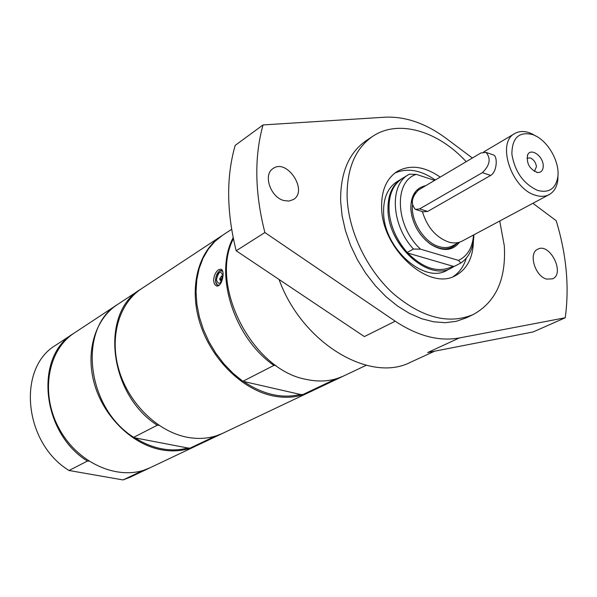 <?xml version="1.0" encoding="UTF-8"?>
<svg xmlns="http://www.w3.org/2000/svg" width="597" height="597" viewBox="0 0 597 597"><rect width="100%" height="100%" fill="white"/><g stroke="black" fill="none" stroke-linecap="round" stroke-linejoin="round"><path stroke-width="0.9" d="M394.886 173.048C407.318 167.675 420.781 169.996 435.288 180.01M466.294 258.202C463.772 266.352 459.406 272.486 453.19 276.612M401.46 178.951L397.087 181.615C387.729 187.727 383.237 198.189 383.602 213.01C384.035 248.442 424.303 284.194 447.004 270.284L451.548 267.934C428.84 281.851 388.475 245.942 387.998 210.413C387.61 195.555 392.095 185.063 401.46 178.951L401.96 178.652M421.818 187.995L417.534 190.637M415.624 192.615C412.117 197.025 410.572 202.861 410.975 210.122L411.885 216.256M425.064 239.666L429.833 243.621C440.817 250.643 449.832 250.606 456.877 243.516M425.758 185.66C415.519 187.921 410.549 195.861 410.848 209.495C412.43 223.778 418.915 235.3 430.31 244.061C442.69 251.815 452.429 251.188 459.533 242.195M420.579 249.188L458.518 260.404L460.877 262.986L454.504 266.284L453.004 266.262C438.877 273.359 423.78 268.948 407.714 253.024L407.199 252.441L413.46 249.009L420.579 249.188C395.483 226.405 393.408 181.324 416.296 174.376L409.311 174.182L402.445 178.346C392.408 184.995 387.998 196.443 389.207 212.704C390.953 227.367 396.945 240.613 407.199 252.441M473.533 235.009C472.57 247.524 467.563 255.994 458.518 260.404M434.661 180.384L416.296 174.376M453.004 266.262L407.714 253.024C400.042 244.576 394.61 234.882 391.408 223.935M413.46 249.009C391.348 225.345 389.125 185.07 408.572 174.608M473.869 234.83L473.869 235.151C473.525 247.979 469.19 257.255 460.877 262.986M454.272 266.284L451.548 267.934M422.191 176.309L428.079 178.234M543.21 165.13C543.389 170.041 541.554 172.511 537.696 172.548C529.546 169.332 526.218 163.414 527.696 154.78C530.74 147.66 542.725 155.713 543.21 165.13M534.397 171.436L536.457 166.623C535.763 162.414 533.703 159.518 530.293 157.921L526.935 158.175M416.087 209.622L423.012 211.778L427.691 211.435L490.644 175.436C497.144 171.839 497.704 156.593 493.682 155.048L493.01 154.817M558.023 174.458L557.852 179.861C556.949 186.936 554.046 191.853 549.15 194.622L462.1 241.113C458.115 243.195 453.571 243.486 448.451 241.986C435.795 237.203 427.109 227.069 422.385 211.584M549.15 194.622C545.151 196.704 540.524 196.891 535.27 195.182C511.405 188.592 496.256 142.459 514.763 133.541C519.062 131.094 524.069 130.87 529.77 132.877L536.606 136.415M459.123 242.315L452.683 245.763C448.743 247.815 444.25 248.113 439.198 246.651C424.542 242.763 410.796 221.517 412.467 205.286M532.658 134.594L534.561 135.37C548.173 141.228 559.904 162.078 557.852 176.742C555.717 188.771 548.979 193.324 537.628 190.421C523.42 183.839 514.838 171.757 511.883 154.168C512.032 137.81 518.957 131.28 532.658 134.594M480.913 152.959L418.512 189.958C411.52 197.204 410.49 203.689 415.415 209.413L419.601 208.905L482.391 172.652C489.928 165.242 491.137 158.489 486.01 152.392L480.913 152.959M222.323 277.329L220.323 280.508L219.644 278.993L221.651 275.814L222.323 277.329M222.965 275.769C220.8 284.179 218.606 285.545 216.398 279.851C218.539 271.471 220.726 270.113 222.965 275.769M117.243 304.686L74.334 332.969C47.23 350.335 39.857 394.751 59.834 429.847C79.476 465.123 121.273 481.869 150.175 467.697L196.614 445.683C185.854 450.72 174.07 452.086 161.257 449.78C132.362 444.429 104.311 417.4 94.707 384.961C85.02 352.521 94.886 319.283 117.243 304.686L117.646 304.425M149.78 467.884L142.108 470.891L123.049 479.936L69.028 470.496C23.611 442.877 16.865 367.73 55.931 345.096L73.968 333.208M69.028 470.496L87.401 461.071C41.29 432.78 34.156 356.26 73.603 333.454M87.401 461.071L88.893 461.153M149.384 468.078L130.258 477.145L123.049 479.936M221.509 235.972L141.496 288.702C118.915 303.44 109.087 337.342 119.116 370.565C129.064 403.796 157.705 431.601 187.04 437.228C200.055 439.661 211.995 438.325 222.86 433.243L309.447 392.192C298.276 397.423 285.881 398.609 272.269 395.751C241.569 389.162 211.002 358.745 199.898 322.932C188.704 287.12 198.279 251.106 221.509 235.972L222.009 235.651M197.047 445.474L196.614 445.683M222.405 433.459L214.435 436.556L190.047 448.131L187.839 447.996C179.54 450.213 170.824 450.474 161.69 448.78C152.548 447.026 143.69 443.399 135.116 437.899L133.683 437.325L157.265 425.228C108.609 394.318 99.908 312.627 140.653 289.261L141.079 288.985M190.047 448.131L197.488 445.272L221.942 433.676M140.653 289.261L118.049 304.157C77.722 327.35 85.878 407.303 133.683 437.325M157.265 425.228L158.974 425.34M187.839 447.996L135.116 437.899M434.616 351.193L410.721 362.178C369.812 383.55 301.828 342.947 279.068 279.486M472.384 158.018L446.108 138.362C425.81 123.355 405.453 116.303 385.05 117.191L263.038 124.937L235.181 145.392C226.166 176.809 226.502 211.935 236.188 250.777L264.874 232.517L395.214 321.208C417.661 336.014 439.004 341.603 459.25 337.984L565.232 317.776L533.091 331.954L427.668 352.551L459.25 337.984M283.799 200.525C270.463 197.241 262.867 174.563 273.023 168.563C286.873 158.041 308.425 190.771 293.44 199.51L288.97 201.07L283.799 200.525M546.651 279.105C534.979 276.321 528.129 253.068 537.77 249.188C549.8 242.345 565.419 273.575 552.576 278.844L546.651 279.105M395.214 321.208L364.364 336.581L236.188 250.777M565.232 317.776C569.471 286.858 566.456 254.501 556.195 220.711L532.912 203.293M264.874 232.517C254.77 192.756 254.158 156.892 263.038 124.937M499.734 221.017L504.301 245.8C506.256 279.187 495.868 302.119 473.13 314.589L466.182 317.88L456.168 321.35L445.235 322.678L433.631 321.805L421.631 318.708L409.512 313.425L397.572 306.067L386.11 296.784L375.423 285.799L365.782 273.366L357.446 259.814L350.611 245.464L345.462 230.703L342.111 215.89L340.641 201.405C340.253 172.958 348.827 152.668 366.349 140.526L372.767 136.295C398.274 119.049 437.952 130.847 466.19 161.69M473.13 314.589C448.384 324.798 421.631 317.694 392.863 293.261C366.61 269.195 348.394 230.89 347.118 197.376C346.678 168.809 355.23 148.452 372.767 136.295M473.421 241.106C473.033 257.62 467.16 269.068 455.795 275.448C429.273 291.552 382.125 249.524 381.64 208.01C381.222 190.756 386.416 178.555 397.236 171.421C410.094 164.369 424.415 166.257 440.198 177.1M309.985 391.938L309.447 392.192M233.382 238.755C208.98 285.485 252.352 369.782 305.992 379.341C319.82 382.378 332.372 381.252 343.648 375.976L366.2 365.289M231.629 229.308L222.502 235.322L214.823 241.509L208.271 249.21L202.995 258.292L199.129 268.568L196.786 279.821L196.025 291.821L196.891 304.298L199.368 316.97L203.413 329.551L208.943 341.738L215.83 353.267L223.912 363.857L233.002 373.274L242.889 381.304L273.911 365.394C233.666 337.656 213.756 273.747 233.166 237.696M218.644 269.65L220.987 269.21C225.711 270.441 221.778 288.194 216.278 285.881L214.368 284.03L213.622 280.418C213.995 275.493 215.674 271.896 218.644 269.65M244.337 382.013C263.583 394.639 282.254 398.781 300.351 394.453L242.889 381.304M343.081 376.244L334.693 379.468L302.769 394.617L300.351 394.453M302.769 394.617L310.522 391.684L342.514 376.513M273.911 365.394L276.008 365.543M419.601 208.905L427.691 211.435M482.391 172.652L490.644 175.436M219.614 284.799C217.144 285.829 215.786 284.351 215.532 280.389C215.763 276.06 217.129 272.896 219.636 270.911L222.606 271.12M219.218 271.202L222.263 270.381M218.614 285.575L217.815 285.47L216.047 283.366M429.833 243.621L430.31 244.061M410.975 210.122L410.848 209.495M536.718 172.384L537.696 172.548M527.323 155.705L527.696 154.78M514.763 133.541L483.585 152.011M534.561 135.37L531.897 133.75M557.852 176.742L557.852 179.861M486.01 152.392L493.682 155.048M217.815 285.47C214.338 281.456 214.972 276.538 219.726 270.717L222.248 270.351M222.091 276.232C220.211 277.217 219.845 278.605 221.009 280.389"/></g></svg>
